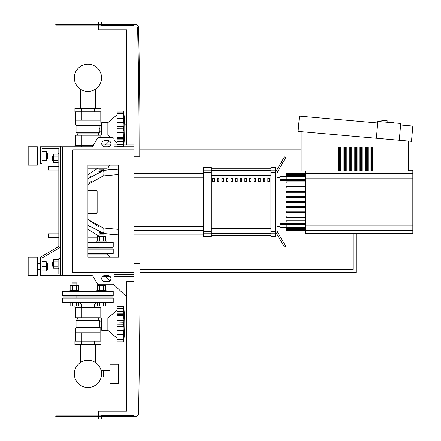 <?xml version="1.0" encoding="UTF-8"?>
<svg xmlns="http://www.w3.org/2000/svg" width="441" height="441" viewBox="0 0 441 441"><rect width="100%" height="100%" fill="white"/><g stroke="black" fill="none" stroke-linecap="round" stroke-linejoin="round"><path stroke-width="0.66" d="M101.678 25.115L101.678 25.424L133.915 25.424L133.915 149.857L72.622 149.857L72.622 272.45L133.915 272.45L133.915 149.857M137.598 27.518A5409.334 5409.334 0 0 1 139.13 156.29A5409.334 5409.334 0 0 0 137.598 27.518M133.915 156.29L140.045 156.29A5410.254 5410.254 0 0 0 138.513 27.496A3.065 3.065 0 0 0 135.448 24.503A3.065 3.065 0 0 1 138.513 27.496M109.401 25.424L109.401 24.503L135.448 24.503L55.764 24.503L55.764 25.115L109.401 25.115L109.401 24.503M101.673 415.885L101.673 415.576L133.915 415.576L109.401 415.576L109.401 416.497L55.764 416.497L55.764 415.885L109.401 415.885L109.401 416.497L135.448 416.497A3.065 3.065 0 0 0 138.513 413.498A3.065 3.065 0 0 1 135.448 416.497A3.065 3.065 0 0 0 138.513 413.498A7362.572 7362.572 0 0 0 140.045 263.255L133.915 263.255M301.159 131.677L301.159 170.904L408.432 170.904L408.432 141.059M338.247 170.904L338.247 146.996L337.018 146.996L337.018 170.904M340.7 170.904L340.7 146.996L339.471 146.996L339.471 170.904M343.148 170.904L343.148 146.996L341.924 146.996L341.924 170.904M345.601 170.904L345.601 146.996L344.377 146.996L344.377 170.904M348.054 170.904L348.054 146.996L346.83 146.996L346.83 170.904M350.507 170.904L350.507 146.996L349.278 146.996L349.278 170.904M352.96 170.904L352.96 146.996L351.731 146.996L351.731 170.904M357.86 170.904L357.86 146.996L356.637 146.996L356.637 170.904M360.314 170.904L360.314 146.996L359.09 146.996L359.09 170.904M362.767 170.904L362.767 146.996L361.537 146.996L361.537 170.904M365.214 170.904L365.214 146.996L363.99 146.996L363.99 170.904M367.667 170.904L367.667 146.996L366.443 146.996L366.443 170.904M370.12 170.904L370.12 146.996L368.897 146.996L368.897 170.904M372.573 170.904L372.573 146.996L371.344 146.996L371.344 170.904M355.407 170.904L355.407 146.996L354.184 146.996L354.184 170.904M377.711 122.989L299.445 116.143L298.11 131.407L399.27 140.26L411.486 141.324L412.82 126.06L400.61 124.99M399.27 140.26L400.742 123.463L377.843 121.462L376.371 138.254M391.25 122.637L391.294 122.146L387.044 121.777M390.539 122.57L390.583 122.085M393.306 122.813L393.35 122.328L391.294 122.146M393.433 122.824L393.35 122.328M380.897 121.727L381.03 120.2L387.137 120.735L387 122.262M87.946 257.125L118.596 257.125L118.596 165.177L87.946 165.177L87.946 257.125M133.915 415.576L133.915 272.45M109.401 416.497L135.448 416.497M87.946 225.208L103.784 233.515A7.662 1.654 -79.3 0 1 103.227 227.991L118.596 229.386L118.596 257.125L109.572 257.125L108.243 254.826A1.532 1.532 0 0 0 106.92 254.06L87.946 254.06M88.371 213.372L87.946 212.683L87.946 191.229A0.766 0.766 0 0 1 88.713 190.462L96.375 190.462A0.766 0.766 0 0 1 97.141 191.229L97.141 212.683A0.766 0.766 0 0 1 96.375 213.45L88.713 213.45A0.766 0.766 0 0 1 87.946 212.683L88.713 213.45L96.375 213.45L97.092 212.424L96.375 213.45M109.572 165.177L108.243 167.475L109.572 165.177L118.596 165.177M101.673 416.497L101.673 418.184A0.766 0.766 0 0 1 100.906 418.95L99.374 418.95A0.766 0.766 0 0 1 98.608 418.184L98.608 416.497M98.608 415.885L98.608 411.9A0.766 0.766 0 0 1 99.374 411.133L126.716 411.133L126.716 281.645L133.915 281.645M126.716 296.892A6.13 6.13 0 0 1 126.617 296.799L113.53 284.28M107.869 281.645L104.804 281.645A3.065 3.065 0 0 1 101.739 278.58A3.065 3.065 0 0 1 104.804 275.515L107.869 275.515A3.065 3.065 0 0 1 110.934 278.58A3.065 3.065 0 0 1 107.869 281.645A3.065 3.065 0 0 0 109.936 280.84L105.327 276.435M104.804 281.645A3.065 3.065 0 0 1 101.783 279.109L101.783 278.05A3.065 3.065 0 0 1 102.615 276.435L110.057 276.435M113.999 276.435L133.915 276.435M133.915 274.594L113.999 274.594L113.999 272.45L113.999 283.177A1.532 1.532 0 0 1 112.466 284.71L98.734 284.71A1.532 1.532 0 0 1 97.406 283.943L92.985 276.281A1.532 1.532 0 0 0 91.656 275.515L60.362 275.515L60.362 145.872L71.089 145.872L71.089 146.792M98.613 24.503L98.613 22.816A0.766 0.766 0 0 1 99.379 22.05L100.912 22.05A0.766 0.766 0 0 1 101.678 22.816L101.678 24.503M126.721 144.951L126.721 29.867L99.379 29.867A0.766 0.766 0 0 1 98.613 29.1L98.613 25.115M105.487 144.951L109.379 141.059A3.065 3.065 0 0 0 107.869 140.662L104.804 140.662A3.065 3.065 0 0 0 101.739 143.727A3.065 3.065 0 0 0 104.804 146.792L107.869 146.792A3.065 3.065 0 0 0 110.934 143.727A3.065 3.065 0 0 0 107.869 140.662M124.759 125.674L126.517 123.921A6.13 6.13 0 0 1 126.721 123.728M133.915 144.951L123.767 144.951M116.986 144.951L113.999 144.951M110.674 144.951L101.992 144.951A3.065 3.065 0 0 1 104.804 140.662M41.972 148.325L58.829 148.325L41.972 148.325L58.829 148.325L41.972 148.325L41.972 163.644L40.44 163.644L40.44 146.792L91.656 146.792A1.532 1.532 0 0 0 92.985 146.026L97.406 138.364A1.532 1.532 0 0 1 98.734 137.598L112.466 137.598A1.532 1.532 0 0 1 113.999 139.13L113.999 149.857L113.999 146.792L133.915 146.792M74.92 145.872L71.089 145.872M106.92 168.242A1.532 1.532 0 0 0 108.243 167.475A1.532 1.532 0 0 1 106.92 168.242L87.946 168.242M97.406 138.364A1.532 1.532 0 0 1 98.734 137.598M112.466 137.598A1.532 1.532 0 0 1 113.999 139.13M58.829 166.406L58.829 246.508L58.829 148.325L58.829 153.689L57.909 153.689L57.909 162.878L58.829 162.878L58.829 166.406L48.405 166.406L48.405 170.083L48.102 169.774L48.405 166.406M53.003 155.833L52.7 156.136L52.7 160.43L53.003 160.733L53.003 155.833L53.372 155.833M57.909 154.036L53.372 154.036L53.372 162.531L57.909 162.531M57.909 156.158L53.372 156.158M57.909 160.408L53.372 160.408M58.829 268.619L57.909 268.619L57.909 259.424L58.829 259.424M53.003 261.568L53.003 266.474L52.7 266.166L52.7 261.877L53.372 261.568M57.909 268.266L53.372 268.266L53.372 259.777L57.909 259.777M57.909 266.144L53.372 266.144M57.909 261.899L53.372 261.899M103.944 285.691L103.944 284.71L112.466 284.71M109.572 257.125L108.243 254.826M75.769 145.53L75.769 135.222L100.118 135.222L100.118 137.598L110.989 137.598L107.869 134.918L101.739 134.918L101.739 122.659L107.869 122.659L107.869 134.918M58.829 246.508L40.44 257.125L40.44 275.515L60.362 275.515M60.362 258.658L58.829 258.658L58.829 273.982L41.972 273.982L41.972 258.013L60.362 247.395M80.543 344.476L80.543 362.458A13.621 13.621 0 0 0 74.32 373.896A13.621 13.621 0 0 1 87.946 360.275A13.621 13.621 0 0 1 101.568 373.896A13.621 13.621 0 0 0 95.344 362.458A13.621 13.621 0 0 1 87.946 387.518A13.621 13.621 0 0 1 74.32 373.896A13.621 13.621 0 0 0 101.171 377.16A13.621 13.621 0 0 1 74.32 373.896A13.621 13.621 0 0 1 80.543 362.458A13.621 13.621 0 0 0 86.298 387.418A13.621 13.621 0 0 0 101.171 377.16L110.013 377.16M95.344 344.476L95.344 362.458A13.621 13.621 0 0 1 101.171 370.633L103.271 370.633L103.271 377.16L103.271 370.633L110.013 370.633M80.543 108.48L80.543 89.269M95.344 108.48L95.344 89.269M48.405 233.835L48.102 234.138L48.405 237.512L48.405 233.835L58.829 233.835L58.829 170.083L58.829 233.835M140.04 272.45L356.119 272.45L356.119 233.68M301.159 149.857L140.045 149.857M353.054 233.68L353.054 269.385L140.045 269.385M140.045 152.922L301.159 152.922M118.596 383.549L110.013 383.549L110.013 364.244L118.596 364.244L118.596 383.549M41.972 273.982L58.829 273.982L41.972 273.982L41.972 270.917L46.261 270.917L46.261 261.722L41.972 261.722L41.972 258.013L41.972 270.917M96.893 242.109L96.893 241.188L106.088 241.188L106.088 242.109L112.924 242.109A0.309 0.309 0 0 1 113.232 242.412A0.309 0.309 0 0 0 112.924 242.109L87.946 242.109M87.946 247.01L113.232 247.01A0.309 0.309 0 0 1 112.924 247.318L87.946 247.318M98.58 247.318L112.924 247.318A0.309 0.309 0 0 0 113.232 247.01L113.232 242.412L87.946 242.412M100.129 327.999L75.764 327.999L75.764 332.746L100.129 332.746L100.129 327.999L99.423 324.168L99.82 320.64L98.486 319.108L98.486 317.729M75.764 327.999L76.067 327.691L76.067 320.64L77.401 319.108L77.401 317.729M101.739 327.205L99.82 327.205M101.739 321.131L99.82 321.131M100.972 341.102L74.92 341.102L74.92 344.476L100.972 344.476L100.972 341.102M81.431 341.102L81.431 344.476M94.457 341.102L94.457 344.476M100.972 305.856L100.972 307.427L74.92 307.427L74.92 305.856M94.457 307.427L94.457 304.053L78.647 304.053M81.431 307.427L81.431 304.053M97.241 304.053L94.457 304.053M94.032 332.746L94.032 341.102M81.855 332.746L81.855 341.102M100.118 332.746L100.118 341.102M75.769 332.746L75.769 341.102M100.118 307.427L100.118 317.729L75.769 317.729L75.769 307.427M81.855 317.729L81.855 307.427M94.032 317.729L94.032 307.427M98.486 319.108L77.401 319.108M99.82 320.64L76.067 320.64M99.82 327.691L76.067 327.691M107.869 330.298L107.869 318.038L116.986 310.221L107.869 318.038L101.739 318.038L101.739 330.298L107.869 330.298L116.986 338.109M123.574 324.135L116.986 324.135L116.986 320.398L123.965 320.398L123.574 324.135L123.965 327.933L123.574 339.443L123.965 338.23L123.574 341.792L116.986 341.792L116.986 339.443L123.574 339.443L123.778 339.03M116.986 320.398L116.986 318.011L123.778 318.011L123.574 315.381L123.965 320.398M116.986 318.011L116.986 315.381L123.574 315.381L123.585 315.91M116.986 314.273L116.986 313.871L123.965 313.871L123.778 314.372L116.986 314.273L116.986 315.381M123.778 309.301L123.574 308.887L116.986 308.887L116.986 306.545L123.574 306.545L123.965 310.106L123.574 308.887L123.778 314.372M116.986 313.871L116.986 308.921L123.574 308.921M123.943 309.725L123.866 308.948M123.761 308.088L123.695 307.542L123.761 308.088M123.943 313.198L123.866 312.184M123.91 321.472L123.943 321.092L123.91 321.472M123.91 326.858L123.778 326.268L123.91 326.858M123.91 329.229L123.943 328.721L123.91 329.229M123.91 335.634L123.778 336.93L116.986 336.93L116.986 334.46L123.965 334.46L123.943 335.132M123.623 341.362L123.695 340.794L123.623 341.362M123.91 338.958L123.778 340.121L116.986 340.121M123.574 339.416L116.986 339.416L116.986 336.93M116.986 334.46L116.986 334.058L123.778 333.964L123.965 334.46M116.986 334.058L116.986 333.005L123.574 333.005M116.986 315.332L123.574 315.332L123.778 318.011M116.986 324.135L123.574 324.196L123.585 324.758M123.574 332.955L116.986 333.005M116.986 341.792L123.574 341.792A127.278 127.278 0 0 0 123.574 306.545L116.986 306.545L123.574 306.545M116.986 332.955L116.986 327.933L123.965 327.933M116.986 327.933L116.986 324.196M103.944 247.318L103.944 248.851L98.729 248.851L99.038 248.851L99.038 247.318M99.038 236.652L99.038 234.138L103.944 234.138L103.944 236.652M103.944 234.138L103.635 233.835L99.346 233.835L99.038 234.138M99.368 241.188L99.368 236.652L97.241 236.652L97.241 241.188M105.735 241.188L105.735 236.652L99.368 236.652M103.613 241.188L103.613 236.652M97.241 254.06L97.241 253.751L105.735 253.751L105.735 254.06M103.613 253.751L103.613 254.06M99.368 253.751L99.368 254.06M103.944 296.049L103.944 297.89L104.247 297.89L77.158 297.89M99.038 296.969L76.85 296.969M95.344 304.053L95.344 302.791L112.924 302.791L62.964 302.791A0.309 0.309 0 0 1 62.661 302.487L62.661 298.193L113.232 298.193A0.309 0.309 0 0 0 112.924 297.89L62.964 297.89A0.309 0.309 0 0 0 62.661 298.193A0.309 0.309 0 0 1 62.964 297.89L74.402 297.89M104.247 297.89L112.924 297.89A0.309 0.309 0 0 1 113.232 298.193L113.232 302.487A0.309 0.309 0 0 1 112.924 302.791A0.309 0.309 0 0 0 113.232 302.487L62.661 302.487A0.309 0.309 0 0 0 62.964 302.791L70.152 302.791L70.152 305.856L78.647 305.856L78.647 302.791L80.543 302.791L80.543 304.053M98.729 297.89L99.038 297.89L99.038 296.049M105.735 253.751L112.924 253.751A0.309 0.309 0 0 0 113.232 253.448A0.309 0.309 0 0 1 112.924 253.751L87.946 253.751M104.247 248.851L112.924 248.851A0.309 0.309 0 0 1 113.232 249.154A0.309 0.309 0 0 0 112.924 248.851L87.946 248.851M71.64 296.049L62.964 296.049A0.309 0.309 0 0 1 62.661 295.74A0.309 0.309 0 0 0 62.964 296.049L112.924 296.049A0.309 0.309 0 0 0 113.232 295.74L62.661 295.74L62.661 291.451A0.309 0.309 0 0 1 62.964 291.143L112.924 291.143L106.088 291.143L106.088 290.228L96.893 290.228L96.893 291.143L69.805 291.143L69.805 290.228L79 290.228L79 291.143M104.247 296.049L112.924 296.049A0.309 0.309 0 0 0 113.232 295.74L113.232 291.451A0.309 0.309 0 0 0 112.924 291.143A0.309 0.309 0 0 1 113.232 291.451L62.661 291.451A0.309 0.309 0 0 1 62.964 291.143M99.038 247.93L87.946 247.93M76.85 296.049L76.85 297.89M71.949 296.049L71.949 297.89M71.949 285.691L71.949 283.177L76.85 283.177L76.85 285.691M76.85 283.177L76.547 282.868L72.252 282.868L71.949 283.177M72.274 290.228L72.274 285.691L70.152 285.691L70.152 290.228M78.647 290.228L78.647 285.691L72.274 285.691M76.525 290.228L76.525 285.691M76.525 302.791L76.525 305.856M70.152 302.791L72.274 302.791L72.274 305.856M99.038 284.71L99.038 285.691M99.368 290.228L99.368 285.691L97.241 285.691L97.241 290.228M105.735 290.228L105.735 285.691L99.368 285.691M103.613 290.228L103.613 285.691M103.613 302.791L103.613 305.856L105.735 305.856L105.735 302.791M97.241 302.791L97.241 305.856L103.613 305.856M99.368 302.791L99.368 305.856M116.986 322.068L123.706 322.283M123.667 322.525L123.629 322.823M123.601 323.17L123.585 323.573M123.601 316.335L123.629 316.748M123.667 317.151L123.706 317.537M123.91 309.373L123.778 308.215L116.986 308.215M123.91 312.702L123.778 311.401L116.986 311.401M123.965 338.23L123.943 338.605M123.601 325.16L123.629 325.508M116.986 330.326L123.778 330.326L123.706 330.794M123.667 331.18L123.629 331.582M123.601 331.996L123.585 332.426M100.129 124.957L75.764 124.957L75.764 120.206L100.129 120.206L99.82 132.311L98.486 133.844L98.486 135.222M99.82 132.311L76.067 132.311L76.067 125.261L75.764 124.957L76.067 125.261L99.82 125.261M76.067 132.311L77.401 133.844L98.486 133.844M77.401 133.844L77.401 135.222M101.739 125.751L99.82 125.751M101.739 131.826L99.82 131.826M99.44 128.204L99.423 128.789M94.457 111.849L100.972 111.849L100.972 108.48L74.92 108.48L74.92 111.849L94.457 111.849L94.457 108.48M81.431 111.849L81.431 108.48M74.92 146.792L74.92 145.53L93.272 145.53M81.431 145.53L81.431 146.792M100.118 120.206L100.118 111.849M94.032 120.206L94.032 111.849M81.855 120.206L81.855 111.849M75.769 120.206L75.769 111.849M81.855 135.222L81.855 145.53M94.032 135.222L94.032 144.207M116.986 142.73L113.999 140.172M116.986 114.842L107.869 122.659M123.91 131.479L123.574 144.064L123.965 142.851L123.574 146.412L116.986 146.412L116.986 144.064L123.574 144.064L123.778 143.65M123.91 133.855L123.943 133.342M123.91 140.255L123.943 139.753M123.623 145.982L123.695 145.414M123.574 144.036L116.986 144.036L116.986 139.08L123.965 139.08L123.778 138.584L116.986 138.678L116.986 137.625L123.574 137.625M116.986 139.08L116.986 138.678M123.574 137.575L116.986 137.575L116.986 132.554L123.965 132.554M123.574 128.816L123.778 130.889L116.986 130.889L116.986 128.816L123.574 128.816L116.986 128.761L116.986 125.018L123.965 125.018L123.574 128.761M116.986 132.554L116.986 130.889M123.574 119.952L116.986 119.952L116.986 118.491L123.965 118.491L123.574 119.952L123.965 125.018M116.986 125.018L116.986 120.002L123.574 120.002L123.585 120.531M123.943 114.743L123.574 113.513L123.778 118.993L116.986 118.894M116.986 118.491L116.986 113.541L123.574 113.541M123.965 114.726L123.866 113.574M123.778 113.921L123.574 113.513L116.986 113.513L116.986 111.165L123.574 111.165L123.943 114.346M123.761 112.709L123.695 112.163L123.761 112.709M123.91 117.323L123.943 117.819M123.778 118.993L123.965 118.491M123.91 126.093L123.943 125.713L123.91 126.093M123.574 111.165L116.986 111.165L123.574 111.165A127.278 127.278 0 0 1 123.574 146.412L116.986 146.412M103.944 169.774L99.038 169.774L99.346 170.083L103.635 170.083L103.944 168.242M99.038 169.774L99.038 168.242M123.601 120.955L123.629 121.369M123.667 121.771L123.706 122.157M123.778 116.027L123.866 116.804M123.91 113.993L123.778 112.835L116.986 112.835M101.568 77.831A13.621 13.621 0 0 0 87.946 64.21A13.621 13.621 0 0 0 74.32 77.831A13.621 13.621 0 0 0 87.946 91.452A13.621 13.621 0 0 0 101.568 77.831M305.552 170.904L305.552 233.68L412.82 233.68L412.82 170.237L408.432 170.237M305.552 173.302L286.242 173.302L286.242 179.079L305.552 179.079M305.552 176.378L280.112 176.367L280.112 227.55L286.242 227.55M305.552 230.615L286.242 230.615L286.242 224.838L305.552 224.838M305.552 206.228L286.242 206.228L286.242 207.452L305.552 207.452M305.552 211.107L286.242 211.107L286.242 212.336L305.552 212.336M305.552 202.568L286.242 202.568L286.242 201.344L305.552 201.344M305.552 215.991L286.242 215.991L286.242 217.22L305.552 217.22M305.552 220.875L286.242 220.875L286.242 222.099L305.552 222.099M305.552 197.689L286.242 197.689L286.242 196.46L305.552 196.46M305.552 192.805L286.242 192.805L286.242 191.581L305.552 191.581M305.552 187.921L286.242 187.921L286.242 186.697L305.552 186.697M305.552 183.043L286.242 183.043L286.242 181.813L305.552 181.813M211.151 168.286L270.917 168.286M270.917 235.632L211.151 235.632M254.06 181.488L255.593 181.488L255.593 178.423L254.06 178.423L254.06 181.488M258.658 181.488L260.19 181.488L260.19 178.423L258.658 178.423L258.658 181.488M221.878 181.488L223.411 181.488L223.411 178.423L221.878 178.423L221.878 181.488M231.073 181.488L232.605 181.488L232.605 178.423L231.073 178.423L231.073 181.488M263.255 181.488L264.787 181.488L264.787 178.423L263.255 178.423L263.255 181.488M249.463 181.488L250.995 181.488L250.995 178.423L249.463 178.423L249.463 181.488M244.865 181.488L246.398 181.488L246.398 178.423L244.865 178.423L244.865 181.488M226.476 181.488L228.008 181.488L228.008 178.423L226.476 178.423L226.476 181.488M237.203 178.423L235.67 178.423L235.67 181.488L237.203 181.488L237.203 178.423M217.281 181.488L218.813 181.488L218.813 178.423L217.281 178.423L217.281 181.488M241.8 178.423L240.268 178.423L240.268 181.488L241.8 181.488L241.8 178.423M212.683 181.488L214.216 181.488L214.216 178.423L212.683 178.423L212.683 181.488M267.852 181.488L269.385 181.488L269.385 178.423L267.852 178.423L267.852 181.488M276.336 233.107A6.13 6.13 0 0 1 275.515 230.042A6.13 6.13 0 0 0 276.336 233.107L281.297 241.701L282.626 240.935L285.691 246.243L284.362 247.01L281.297 241.701M282.626 240.935L277.869 232.699A6.13 6.13 0 0 1 277.047 229.634L277.047 225.555M282.626 162.977L285.691 157.669L284.362 156.902L281.297 162.211L282.626 162.977L277.869 171.218A6.13 6.13 0 0 0 277.047 174.283L277.047 178.357M275.515 173.87A6.13 6.13 0 0 1 276.336 170.805L281.297 162.211M280.112 226.476L277.047 226.476M280.112 177.436L277.047 177.436M275.515 170.149L275.515 167.475L270.917 167.475L270.917 236.437L275.515 236.437L275.515 170.149L270.917 170.149M211.151 235.67L270.917 235.67M211.151 168.242L270.917 168.242M203.488 233.769L203.488 236.437L211.151 236.437L211.151 167.475L203.488 167.475L203.488 233.769L211.151 233.769M277.869 232.699A6.13 6.13 0 0 1 277.047 229.634M277.869 171.218A6.13 6.13 0 0 0 277.047 174.283M133.915 177.249L203.488 177.249M133.915 173.572L203.488 173.572M212.683 178.594L214.216 178.423M87.946 229.204L98.734 236.122A31.416 31.416 0 0 0 98.723 236.652M97.742 168.242L87.946 174.763M96.375 190.462L97.092 191.488L96.375 190.462L88.713 190.462L87.946 191.229L88.713 190.462M89.413 226.569L88.167 225.428M88.244 225.5L89.38 226.542M99.473 232.368L101.43 232.975M102.279 233.195L99.027 232.214M89.264 226.437L88.944 226.156L89.264 226.437M90.019 176.835L90.521 176.433M97.913 172.133L102.736 170.617L100.278 170.083M99.418 171.566L99.021 171.703L99.418 171.566M87.946 184.426L103.227 175.92A7.662 1.654 -100.7 0 1 103.784 170.397L99.076 171.687L103.784 170.397L87.946 178.704M115.68 169.063L106.479 169.934L111.843 169.294L103.784 170.397L99.021 171.703M103.227 175.92L118.596 174.531M118.596 229.386L103.227 227.991L87.946 219.491L98.299 226.613M111.816 234.618L115.641 234.849L103.784 233.515L118.596 234.904M91.309 181.262L88.856 183.45L91.309 181.262M98.734 236.122L99.038 234.899M97.141 191.229L97.141 212.683M102.472 233.239L101.154 233.234L99.886 233.835M118.596 169.008L103.784 170.397M87.946 219.491L88.382 219.965M28.18 165.177L28.18 146.792L37.375 146.792L37.375 165.177L28.18 165.177M47.49 159.052L47.49 152.922L47.793 153.225L47.793 158.743L46.261 159.052M28.18 266.32L28.18 275.515L37.375 275.515L37.375 257.125L28.18 257.125L28.18 266.32M47.49 269.385L47.793 269.076L47.793 263.564L47.49 263.255L47.49 269.385L46.261 269.385M41.972 266.32L46.261 266.32M41.972 151.39L46.261 151.39L46.261 160.585L41.972 160.585M41.972 155.987L46.261 155.987M58.829 148.325L58.829 153.689L58.829 148.325M41.972 261.722L41.972 258.013M388.289 122.377L388.334 121.887M62.661 146.792L62.661 275.515M116.986 326.268L123.778 326.268M87.946 249.154L113.232 249.154L113.232 253.448L87.946 253.448M116.986 144.742L123.778 144.742M116.986 141.55L123.778 141.55M116.986 134.946L123.778 134.946M116.986 126.688L123.778 126.688M116.986 122.631L123.778 122.631M116.986 116.022L123.778 116.022M412.82 225.153L305.552 225.153M305.552 230.345L412.82 230.345M412.82 173.572L305.552 173.572M305.552 178.765L412.82 178.765M305.552 174.52L286.242 174.52M305.552 175.292L286.242 175.292M280.112 179.454L305.552 179.454M305.552 229.392L286.242 229.392M305.552 228.625L286.242 228.625M305.552 227.539L286.242 227.539M280.112 224.463L305.552 224.463M280.112 180.49L305.552 180.49M280.112 223.422L305.552 223.422M270.917 233.51L211.151 233.51M211.151 170.402L270.917 170.402M270.917 175.358L211.151 175.358M211.151 228.554L270.917 228.554M270.917 233.769L275.515 233.769M275.515 231.305L270.917 231.305M270.917 172.613L275.515 172.613M211.151 231.305L203.488 231.305M211.151 170.149L203.488 170.149M203.488 172.613L211.151 172.613M97.241 237.203L87.946 237.203M53.372 160.733L53.003 160.733M53.372 266.474L53.003 266.474M58.829 237.512L48.405 237.512M58.829 170.083L48.405 170.083M116.986 308.612L123.607 308.612M116.986 339.719L123.607 339.719M74.105 275.515L74.105 282.868M116.986 144.339L123.607 144.339M116.986 113.232L123.607 113.232M305.552 173.451L286.242 173.451M305.552 173.908L286.242 173.908M305.552 174.675L286.242 174.675M305.552 175.766L286.242 175.766M286.242 230.461L305.552 230.461M286.242 230.004L305.552 230.004M286.242 229.237L305.552 229.237M286.242 228.151L305.552 228.151M133.915 234.904L203.488 234.904M133.915 169.008L203.488 169.008M203.488 226.668L133.915 226.668M203.488 230.345L133.915 230.345M118.899 236.437L118.596 236.133L118.899 236.437M118.899 167.475L118.596 167.784L118.899 167.475M102.736 170.617L102.439 170.661M37.375 159.052L40.44 159.052M40.44 269.385L37.375 269.385M46.261 263.255L47.49 263.255M40.44 263.255L37.375 263.255M46.261 152.922L47.49 152.922M40.44 152.922L37.375 152.922"/></g></svg>
